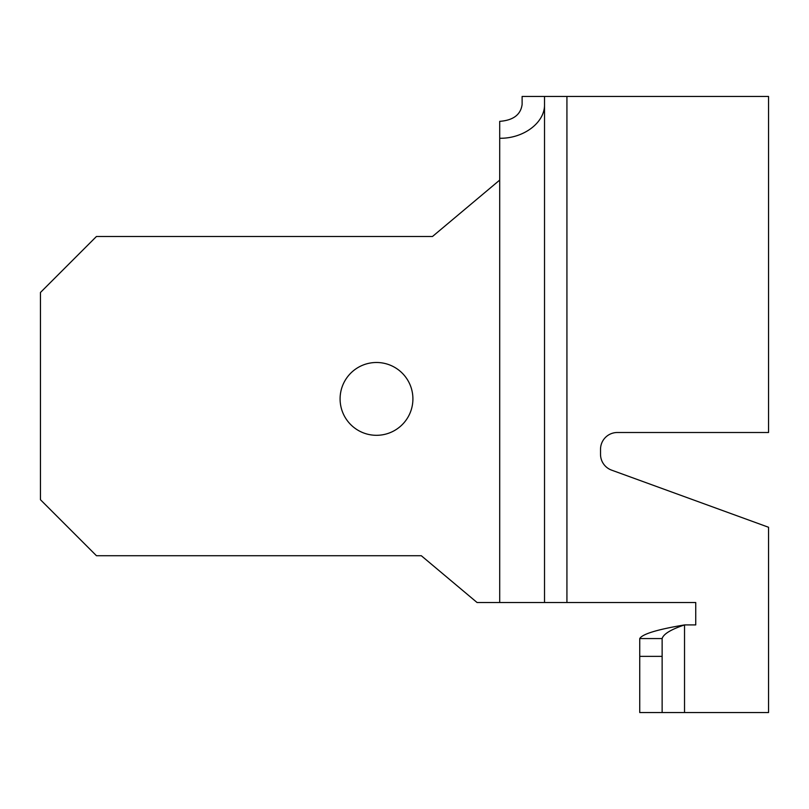 <?xml version="1.0" encoding="UTF-8"?>
<svg xmlns="http://www.w3.org/2000/svg" width="809" height="809" viewBox="0 0 809 809"><rect width="100%" height="100%" fill="white"/><g stroke="black" fill="none" stroke-linecap="round" stroke-linejoin="round"><path stroke-width="1.21" d="M662.136 712.547L639.737 712.547L639.737 656.372L662.136 656.372L662.136 712.547L768.55 712.547L768.55 527.266L611.584 470.13A16.807 16.807 0 0 1 600.531 454.345L600.531 449.308A16.807 16.807 0 0 1 617.328 432.502L768.55 432.502L768.55 96.453L566.927 96.453L566.927 602.523L695.74 602.523L695.74 624.922L684.535 624.922C670.934 629.473 663.471 634.013 662.136 638.564L639.737 638.564C642.376 634.023 657.312 629.473 684.535 624.922L684.535 712.547M499.709 138.268L499.709 121.35C513.29 120.319 520.763 114.676 522.118 104.422L522.118 96.453L544.518 96.453L544.518 104.422C545.023 122.513 523.666 138.652 499.709 138.268L499.709 180.083L432.502 236.481L96.453 236.481L40.45 292.484L40.45 499.709L96.453 555.722L421.307 555.722L477.077 602.523L566.927 602.523M544.518 104.422L544.518 602.523M340.093 398.898A36.405 36.405 0 0 1 394.701 367.367A36.405 36.405 0 0 1 394.701 430.428A36.405 36.405 0 0 1 340.093 398.898M544.518 96.453L566.927 96.453M639.737 656.372L639.737 638.564M662.136 638.564L662.136 656.372M499.709 180.083L499.709 602.523"/></g></svg>

